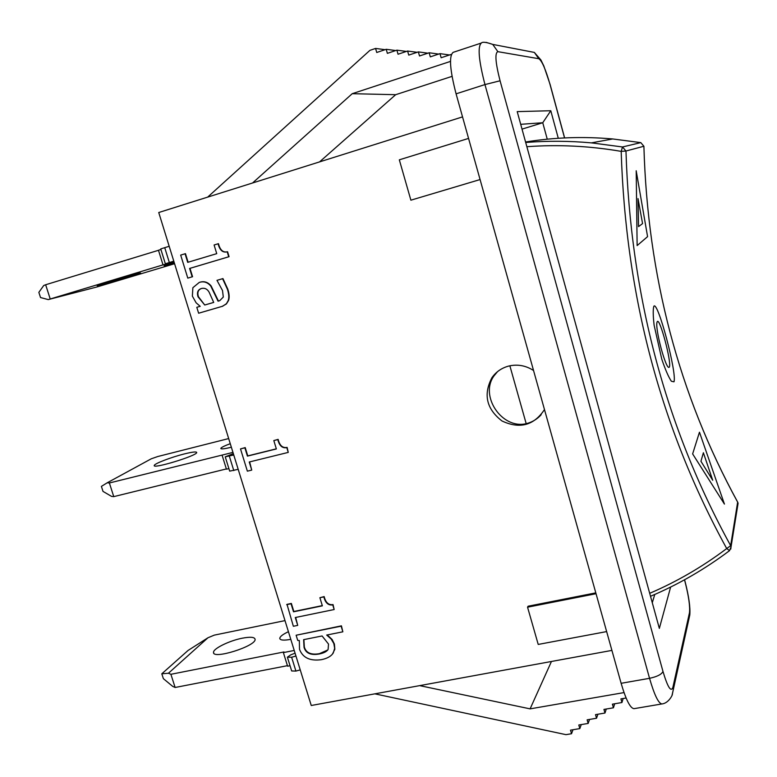<?xml version="1.0" encoding="UTF-8"?>
<svg xmlns="http://www.w3.org/2000/svg" width="777" height="777" viewBox="0 0 777 777"><rect width="100%" height="100%" fill="white"/><g stroke="black" fill="none" stroke-linecap="round" stroke-linejoin="round"><path stroke-width="1.17" d="M294.23 650.456L283.382 652.602L287.597 666.2L290.044 665.724M161.801 673.805L168.454 673.232L207.983 637.752L188.034 650.475L161.801 673.805L163.364 678.651L172.669 686.353L175.126 687.48L287.441 665.675M287.451 657.391L291.666 670.959L295.911 671.075L300.233 669.881M295.959 656.041L291.628 657.245L287.393 657.177L290.685 654.894L295.066 653.175M207.983 637.752L214.287 635.13L284.994 620.619M242.269 638.199C250.388 636.664 254.662 637.043 255.099 639.335C256.206 646.114 212.393 659.877 213.529 652.369C213.102 648.64 229.409 640.666 242.269 638.199M290.792 639.345C283.79 640.627 280.118 640.297 279.769 638.335C280.041 636.48 282.925 634.275 288.422 631.701M283.382 652.602L284.003 651.952L170.891 674.3L175.126 687.48M170.891 674.3L168.454 673.232M232.945 452.389L222.067 455.099L226.437 469.191L228.894 468.599M222.067 455.099L109.382 482.983L107.187 482.799L101.398 486.392L103.011 491.404L111.558 496.386L113.763 496.629L226.36 468.939M225.272 456.934L229.681 471.134L238.189 469.327M233.751 454.972L225.243 456.837L233.333 453.642M107.187 482.799L151.262 458.799L157.789 456.517L228.671 438.568M184.431 453.904C192.55 451.913 196.639 451.466 196.707 452.564C196.698 455.856 151.971 469.425 154.283 465.423C154.477 463.578 171.562 457.08 184.431 453.904M231.352 447.231C224.349 448.941 220.833 449.31 220.804 448.368C221.367 447.387 224.514 445.823 230.264 443.696M109.382 482.983L113.763 496.629M174.582 263.724L96.804 287.004L48.252 299.592L173.922 261.587M128.856 276.816L97.329 285.693C93.852 286.198 139.462 272.834 140.569 273.018L128.856 276.816M174.33 262.927L164.093 265.647L174.165 262.383M173.854 261.383L165.355 263.762L173.795 261.179M169.182 246.28L160.742 248.922L165.346 263.753M48.252 299.592L40.521 297.542L38.85 292.356L43.726 285.518L45.649 284.751L50.194 298.892M158.489 250.301L45.649 284.751M160.926 249.495L158.469 250.243L163.005 264.87M729.564 550.631L726.709 548.562L730.652 545.668C665.316 426.573 630.419 295.027 625.971 151.02L621.182 151.369L622.513 146.97L591.384 142.871C569.259 140.88 547.367 140.754 525.699 142.473C547.367 140.754 569.269 140.88 591.384 142.871L612.713 138.957L640.821 142.618M730.768 549.096L731.06 546.785L729.506 550.679C704.71 569.298 678.379 584.498 650.514 596.289M509.867 365.792L526.194 423.688C501.864 429.496 479.292 395.755 494.036 375.835L497.571 371.61M541.181 414.724C537.13 419.23 532.128 422.222 526.194 423.688M606.643 631.584L538.218 644.434L527.554 607.196L596.037 593.715M595.804 592.87L528.088 606.215L527.554 607.196M410.887 200.184L480.079 179.555L410.887 200.184L399.32 159.829L468.56 138.413M611.907 650.398L311.256 705.497L158.741 212.519L462.538 116.89M544.483 409.566C533.906 425.475 519.735 429.283 501.981 420.969C486.47 408.955 483.129 394.531 491.938 377.68C496.076 371.824 501.67 367.948 508.702 366.064C517.482 364.024 525.757 365.501 533.546 370.503M296.124 635.227L341.424 625.844L342.851 631.818L326.68 635.052L331.167 639.024L333.809 643.502L334.683 648.339L333.265 652.962C331.148 656.303 327.136 658.546 321.241 659.702C309.974 661.188 302.739 657.74 299.524 649.339L299.33 640.51L297.737 640.452L296.124 635.227L341.132 626.175L342.851 631.818M327.272 634.926L332.1 639.471L334.401 644.046L334.848 649.222L332.478 654.049M240.501 448.912L244.872 447.814L247.426 456.118L276.369 448.951L273.815 440.578L277.797 439.588C279.351 445.794 282.342 448.475 286.791 447.61L288.248 452.399L249.242 462.004L251.738 470.095L247.368 471.163L240.501 448.912L245.221 447.601L247.776 455.895L276.33 448.824M273.815 440.578L278.137 439.374C279.681 445.58 282.673 448.251 287.121 447.397L288.248 452.399M249.631 461.907L251.738 470.095M185.072 253.758L187.713 262.354L216.734 253.652L214.093 244.988L218.094 243.774C219.706 250.223 222.737 252.904 227.205 251.826L228.71 256.779L189.598 268.444L192.181 276.826L187.791 278.127L180.682 255.089L185.47 253.661L188.112 262.238M218.094 243.774L218.473 243.687C220.085 250.126 223.116 252.807 227.574 251.729L229.079 256.682L189.986 268.347L192.57 276.719L187.791 278.127M199.65 282.294L199.679 282.294C204.137 280.895 207.954 282.119 211.15 285.975L218.444 301.049L219.774 300.66M216.968 280.342L222.581 278.7L227.379 289.141C228.914 293.803 229.196 297.61 228.215 300.544L226.437 303.671L222.708 306.206L198.63 313.228L196.795 307.303L200.204 306.323L196.134 302.816L192.366 296.124L192.871 287.704L199.281 282.41C203.749 281.002 207.576 282.236 210.771 286.091L218.065 301.175L219.726 300.68L223.31 297.047L222.504 290.52L216.968 280.342L222.95 278.584L227.748 289.025C229.283 293.687 229.565 297.484 228.584 300.417L226.389 303.972L221.931 306.507M196.795 307.303L200.194 306.313M286.684 604.661L291.045 603.748L293.531 611.81L322.368 605.846L319.891 597.717L323.863 596.891C325.359 602.913 328.321 605.574 332.741 604.894L334.159 609.537L295.289 617.53L297.717 625.388L293.356 626.272L287.004 604.351L291.365 603.438L293.842 611.499L322.3 605.604M319.891 597.717L324.164 596.581C325.65 602.593 328.613 605.264 333.042 604.574L334.159 609.537M295.678 617.443L297.717 625.388M201.651 288.422C198.193 289.636 197.115 292.385 198.417 296.678L204.739 305.021L198.028 296.795C196.707 292.443 197.834 289.675 201.428 288.49L201.573 288.442C204.788 287.772 207.304 289.025 209.13 292.201L213.724 302.428L204.739 305.021M205.118 304.895L213.714 302.418M303.885 639.597L304.341 646.979C305.992 652.855 311.004 655.098 319.357 653.69L327.768 649.98M319.056 654.03C310.693 655.438 305.691 653.195 304.04 647.309L303.622 639.656L322.096 635.965L328.516 644.075L328.098 649.514C326.67 651.631 323.65 653.136 319.056 654.03L319.357 653.69M374.854 693.842L565.947 734.653L571.522 733.731L570.503 730.147L579.827 728.593L578.797 724.999L588.16 723.436L587.14 719.832L596.542 718.249L595.522 714.636L604.972 713.033L603.943 709.411L613.432 707.798L612.412 704.166L621.94 702.534L620.92 698.892L626.097 697.999M572.989 729.729L571.522 733.731M581.254 724.591L579.827 728.593M589.549 719.424L588.16 723.436M597.892 714.238L596.542 718.249M606.274 709.022L604.972 713.033M614.694 703.777L613.432 707.798M623.154 698.504L621.94 702.534M624.028 692.589L530.099 708.867L419.677 685.625M551.447 661.48L530.099 708.867M319.561 161.898L395.668 94.697L452.049 76.36M207.673 197.115L369.92 50.35L375.582 48.436L376.738 52.486L386.218 49.301L387.373 53.351L396.892 50.155L398.047 54.225L407.604 51.029L408.76 55.099L418.356 51.894L419.512 55.973L429.157 52.768L430.303 56.857L439.996 53.642L441.142 57.741L450.874 54.526L451.087 55.303M385.091 49.679L375.582 48.436M395.726 50.544L386.218 49.301M406.41 51.428L396.892 50.155M417.132 52.302L407.604 51.029M427.884 53.186L418.356 51.894M438.684 54.079L429.157 52.768M449.524 54.973L439.996 53.642M450.475 61.402L352.243 93.687L252.554 182.993M395.668 94.697L352.243 93.687M558.284 138.277L550.786 110.732L542.754 122.737L547.251 139.18M654.778 594.454L652.282 602.729M550.786 110.732L517.21 111.616L659.343 628.399L670.638 587.053M520.707 124.32L542.754 122.737L522.027 129.118M661.975 703.933L634.051 708.663C630.322 708.401 626.009 699.951 621.124 683.304L456.08 93.832C449.854 69.755 448.873 55.934 453.127 52.36L481.351 43.026C477.496 46.484 478.7 60.334 484.955 84.576L649.543 678.311C654.399 695.075 658.546 703.622 661.975 703.933C668.987 703.234 673.008 693.929 672.299 694.434L673.27 689.811L672.047 695.201M291.628 657.245L295.911 671.075M229.351 456.235L233.799 470.58M164.714 247.601L169.328 262.5M636.188 170.775L647.581 236.645L637.13 245.581L636.208 170.775M642.569 223.601L638.014 198.591L638.548 226.602L642.55 223.611M692.628 453.943L699.455 432.226M699.475 432.216L724.436 504.088L692.647 453.933M700.951 461.295L712.713 480.254L703.379 452.748L700.932 461.305M673.98 381.818L671.357 381.245C668.531 377.03 665.345 369.687 661.781 359.207L654.108 325.174C653.01 315.423 652.933 309.12 653.855 306.255C657.701 300.029 677.194 373.407 673.98 381.818M669.395 366.938C671.678 362.111 659.78 317.375 657.323 321.6C653.981 325.738 666.501 372.649 669.395 366.938M525.573 141.997C554.088 137.364 583.129 136.354 612.713 138.957L640.792 142.618L643.89 146.251L640.792 142.618L622.513 146.97L625.971 151.02L643.89 146.251C647.562 275.884 678.836 394.561 737.723 502.272L737.713 505.594M643.89 146.231L643.9 146.251C647.571 275.884 678.845 394.541 737.723 502.204L738.082 503.282L731.06 546.785L730.652 545.668L737.655 502.088M526.864 146.707C558.032 144.396 589.461 145.95 621.182 151.369C625.757 296.319 660.926 428.719 726.709 548.562C702.525 566.763 676.854 581.672 649.698 593.317M684.498 579.807L685.042 581.818C688.704 596.134 690.18 606.487 689.452 612.859L672.882 687.373C670.969 692.472 667.676 687.169 662.985 671.483L500.067 80.779C495.425 62.529 494.696 52.826 497.892 51.67L538.801 58.712C541.938 60.752 545.697 69.396 550.067 84.625L564.539 137.927M687.548 621.454L689.791 615.005L689.452 612.859M672.882 687.373L673.27 689.811L689.791 615.005C690.452 607.604 688.878 596.464 685.081 581.594L685.042 581.818M684.945 581.099L684.576 579.768M662.985 671.483C661.548 674.436 657.07 676.709 649.543 678.311L621.124 683.304M500.067 80.779L484.955 84.576L456.08 93.832M526.301 50.874L534.343 52.418L538.801 58.712M497.892 51.67L492.725 44.406L486.179 42.366M213.529 652.369L213.782 653.156M279.769 638.335L279.982 639.015M494.036 375.835L491.938 377.68M481.351 43.026C482.478 41.676 486.266 42.133 492.725 44.406L534.343 52.418L540.909 59.975L543.813 65.909L550.165 84.644L564.626 137.917"/></g></svg>
